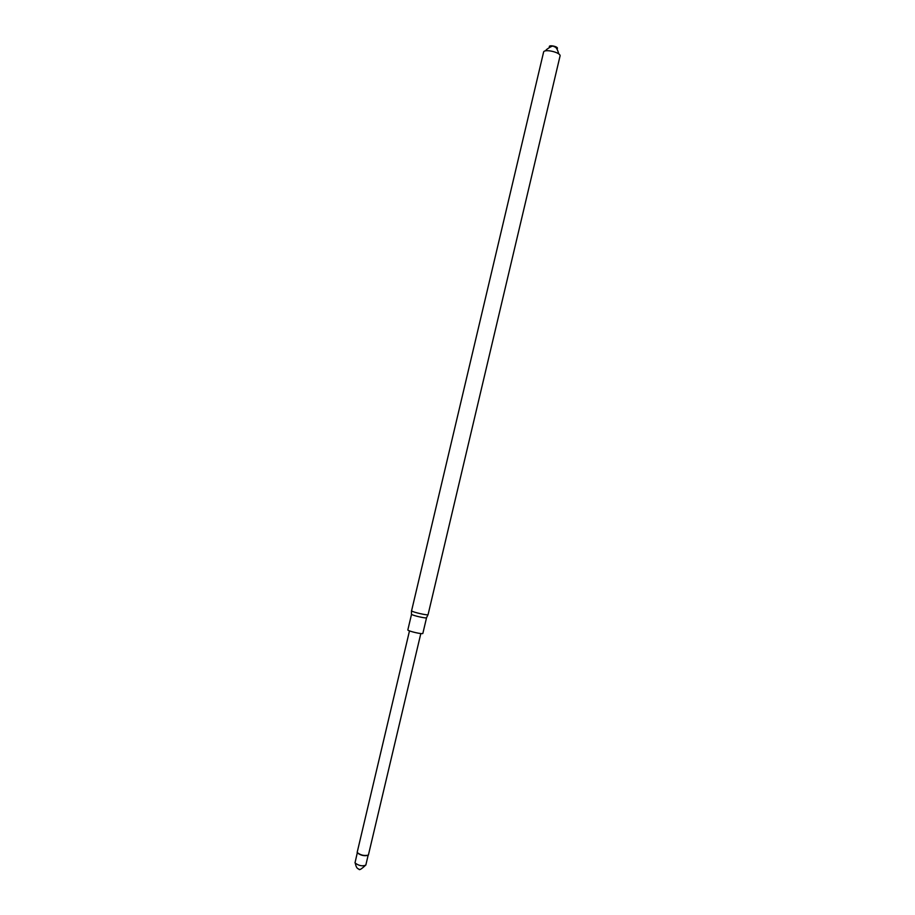 <?xml version="1.0" encoding="UTF-8"?>
<svg xmlns="http://www.w3.org/2000/svg" width="915" height="915" viewBox="0 0 915 915"><rect width="100%" height="100%" fill="white"/><g stroke="black" fill="none" stroke-linecap="round" stroke-linejoin="round"><path stroke-width="1.37" d="M560.037 56.067C561.318 52.521 544.013 48.426 543.579 52.166L411.567 610.854C412.608 612.204 428.3 615.749 428.083 614.594L560.037 56.067M557.018 48.827L557.258 48.632C559.031 46.619 547.708 44.309 549.515 47.054M426.562 617.694L422.856 633.386C423.005 634.575 408.742 631.361 407.816 630.012L411.533 614.308C412.482 615.543 426.745 618.769 426.562 617.694L428.06 614.651M420.82 633.557L368.39 855.09C364.204 856.074 360.464 855.182 357.159 852.425L409.485 630.881M367.967 855.376C364.067 856.188 360.544 855.353 357.41 852.883M357.308 852.734L354.997 862.891C358.714 865.739 362.317 866.482 365.817 865.133L368.139 855.296M545.66 50.851L546.312 49.73C550.819 46.333 553.415 45.327 554.101 46.722C555.988 46.791 557.544 49.204 558.756 53.951M411.453 614.125L411.476 610.728M365.039 865.75C361.093 869.33 359.069 870.451 358.954 869.09C357.17 868.793 355.981 866.928 355.386 863.474"/></g></svg>
